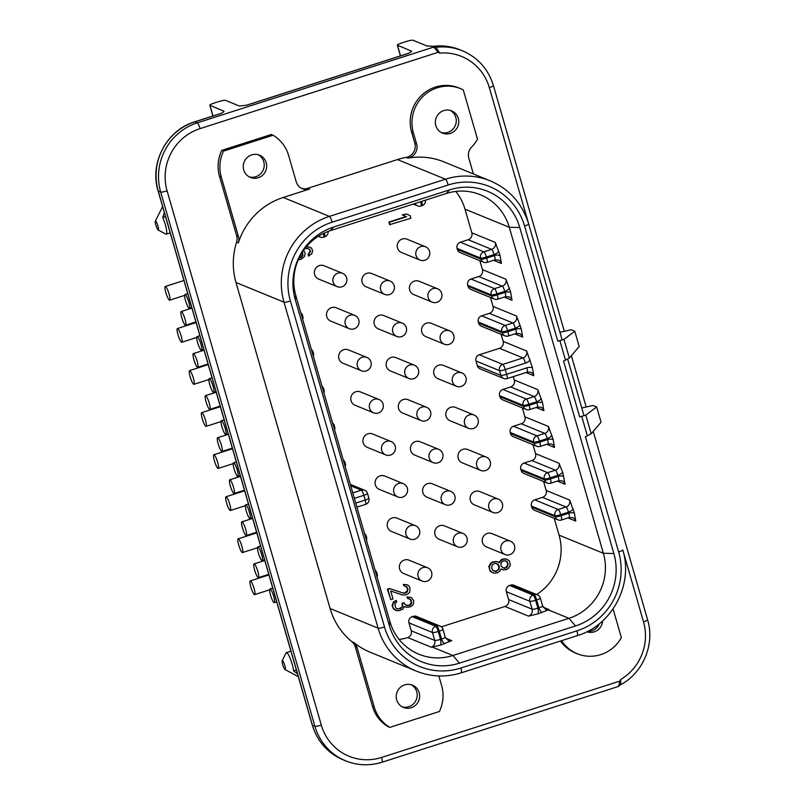 <?xml version="1.0" encoding="UTF-8"?>
<svg xmlns="http://www.w3.org/2000/svg" width="805" height="805" viewBox="0 0 805 805"><rect width="100%" height="100%" fill="white"/><g stroke="black" fill="none" stroke-linecap="round" stroke-linejoin="round"><path stroke-width="1.21" d="M501.102 334.286L503.145 341.39L526.651 351.01L532.447 367.684L533.785 375.724L526.007 372.534M490.476 297.488L493.052 306.423L516.569 316.053L521.288 329.044L522.636 337.084L514.848 333.894M479.85 260.679L482.426 269.615L505.943 279.244L510.672 292.235L512.01 300.275L504.232 297.085M455.801 191.419A52.043 50.524 -67.7 0 1 464.978 209.149L471.811 232.806L495.317 242.436L500.046 255.427L501.384 263.466L493.606 260.287M519.768 227.533L613.863 553.518A57.98 56.28 -67.7 0 1 575.505 625.968L459.464 663.149A57.98 56.28 -67.7 0 1 389.318 625.475L295.224 299.48A57.98 56.28 -67.7 0 1 333.582 227.04L449.623 189.859A57.98 56.28 -67.7 0 1 519.768 227.533L509.293 227.292L603.378 553.287A52.043 50.524 -67.7 0 1 568.954 618.31L452.913 655.501A52.043 50.524 -67.7 0 1 418.922 654.234A52.043 50.524 -67.7 0 1 389.952 621.681L295.858 295.687A52.043 50.524 -67.7 0 1 330.281 230.663L446.332 193.472A52.043 50.524 -67.7 0 1 480.313 194.74A52.043 50.524 -67.7 0 1 509.293 227.292L464.978 209.149M554.212 518.319L559.073 535.144A52.043 50.524 -67.7 0 1 536.623 594.533M543.586 481.511L546.172 490.446L569.678 500.076L574.408 513.067L575.746 521.107L567.968 517.917M532.97 444.702L535.546 453.638L559.052 463.267L562.615 472.213L565.13 484.298L557.342 481.118M522.344 407.904L524.92 416.839L548.436 426.469L553.156 439.46L554.504 447.5L546.726 444.31M513.308 376.609L514.304 380.03L537.81 389.66L542.54 402.651L543.878 410.691L536.1 407.501M530.213 359.966A10.515 10.213 -67.7 0 1 525.464 363.115L505.258 369.596L506.627 374.325A4.981 0.926 72.2 0 1 507.039 378.612L527.245 372.141L530.706 372.262A5.534 5.373 -67.7 0 1 533.785 375.724M543.113 607.151L548.93 609.536L548.376 609.888L537.941 613.873L528.462 616.107L504.956 606.477A5.534 5.373 112.3 0 0 508.619 599.554L532.125 609.184A5.534 5.373 -67.7 0 1 528.462 616.107M445.588 638.134L451.796 640.669L440.546 645.087L431.329 647.22L407.813 637.6A5.534 5.373 112.3 0 0 411.224 630.768L434.73 640.398A5.534 5.373 -67.7 0 1 431.329 647.22M438.302 52.265L439.741 53.1L435.968 47.324L433.503 46.318A5.534 5.373 -67.7 0 1 431.198 46.096L433.664 47.113L438.302 52.265L200.063 128.609A49.83 48.37 112.3 0 0 167.098 190.866L321.286 725.074A49.83 48.37 112.3 0 0 381.57 757.455A5.534 1.026 72.2 0 1 382.033 762.224L618.391 686.484L620.564 679.571A49.83 48.37 112.3 0 0 643.517 621.812L622.758 549.946A5.534 0.845 -16.1 0 1 618.663 551.978L585.416 436.763L591.202 433.784L601.053 422.233L596.646 406.988L592.953 405.478L581.784 407.994M473.37 173.94L468.802 158.102A11.069 10.747 -67.7 0 1 471.609 147.073A35.994 34.937 112.3 0 0 477.486 139.185L463.247 89.858A35.994 34.937 112.3 0 0 460.691 88.691L458.91 87.956A35.994 34.937 112.3 0 0 421.911 95.02A35.994 34.937 112.3 0 0 411.597 132.05L414.827 143.23L416.608 143.964A11.069 10.747 -67.7 0 1 407.894 158.142A68.656 66.644 -67.7 0 1 444.088 161.946L490.305 180.873A68.656 66.644 112.3 0 0 445.467 179.213L329.426 216.394A68.656 66.644 112.3 0 0 284.004 302.177L378.098 628.172A68.656 66.644 112.3 0 0 416.316 671.118C431.037 676.975 446.04 677.528 461.325 672.799L577.366 635.618C611.961 625.495 633.676 584.48 622.758 549.946M301.523 188.33A11.069 10.747 112.3 0 0 307.842 188.279L397.459 159.561A68.656 66.644 -67.7 0 1 406.102 157.408A11.069 10.747 112.3 0 0 414.827 143.23M273.076 135.23L271.295 134.505L221.717 150.384A35.994 34.937 112.3 0 0 219.513 176.376L236.65 235.744L238.431 236.469A11.069 10.747 -67.7 0 1 238.34 242.969A68.656 66.644 -67.7 0 1 283.209 197.477L309.623 189.004A11.069 10.747 -67.7 0 1 296.23 181.809L288.643 155.526A35.994 34.937 112.3 0 0 273.076 135.23L223.508 151.119A35.994 34.937 112.3 0 0 221.294 177.1L238.431 236.469M416.316 671.118L370.099 652.191A68.656 66.644 -67.7 0 1 353.626 642.38A11.069 10.747 -67.7 0 1 357.138 647.733L374.275 707.102A35.994 34.937 112.3 0 0 389.841 727.388L388.05 726.653A35.994 34.937 112.3 0 1 372.484 706.367L355.347 646.999A11.069 10.747 112.3 0 0 351.845 641.655A68.656 66.644 -67.7 0 1 330.09 608.51L236.006 282.525A68.656 66.644 -67.7 0 1 236.559 242.235A11.069 10.747 112.3 0 0 236.65 235.744M560.501 641.022A35.994 34.937 112.3 0 0 575.505 653.016L577.286 653.74A35.994 34.937 112.3 0 0 621.359 637.63L613.068 608.922M302.187 252.458L302.449 255.034L301.1 257.026L299.128 257.962M496.745 563.46L498.939 566.569L498.325 569.447L496.826 570.926L493.767 571.047M505.329 560.813L507.402 562.514L507.673 565.11L505.55 567.797L503.266 567.907M503.145 341.39A5.534 5.373 112.3 0 1 499.482 348.303L479.277 354.774A4.981 4.84 112.3 0 0 475.986 361.002L477.345 365.732A4.981 4.84 112.3 0 0 480.122 368.851L503.628 378.481A4.981 4.981 0 0 0 507.039 378.612M541.373 398.606A10.515 10.213 -67.7 0 1 536.623 401.765L528.855 404.251L529.157 405.307A4.981 0.755 163.9 0 1 523.381 406.344A4.981 4.84 112.3 0 0 526.158 409.463L502.652 399.833A4.981 4.84 112.3 0 1 499.875 396.714L499.573 395.668A4.981 4.84 112.3 0 1 502.863 389.439L510.642 386.953A5.534 5.373 112.3 0 0 514.304 380.03M551.989 435.414A10.515 10.213 -67.7 0 1 547.249 438.564L539.471 441.06L539.773 442.106A4.981 0.755 163.9 0 1 534.007 443.153A4.981 4.84 112.3 0 0 536.784 446.272L513.268 436.642A4.981 4.84 112.3 0 1 510.501 433.523L510.199 432.466A4.981 4.84 112.3 0 1 513.489 426.248L521.258 423.752A5.534 5.373 112.3 0 0 524.92 416.839M562.615 472.213A10.515 10.213 -67.7 0 1 557.865 475.373L550.097 477.858L550.399 478.915A4.981 0.755 163.9 0 1 544.633 479.951A4.981 4.84 112.3 0 0 547.4 483.07L523.894 473.441A4.981 4.84 112.3 0 1 521.117 470.331L520.815 469.275A4.981 4.84 112.3 0 1 524.115 463.046L531.884 460.561A5.534 5.373 112.3 0 0 535.546 453.638M573.24 509.022A10.515 10.213 -67.7 0 1 568.491 512.181L560.723 514.667L561.025 515.723A4.981 0.755 163.9 0 1 555.259 516.76A4.981 4.84 112.3 0 0 558.026 519.879L534.52 510.249A4.981 4.84 112.3 0 1 531.743 507.13L531.441 506.083A4.981 4.84 112.3 0 1 534.741 499.855L542.51 497.369A5.534 5.373 112.3 0 0 546.172 490.446M541.926 612.595A10.515 10.213 -67.7 0 1 538.937 607.815L536.653 599.926A4.981 0.755 -16.1 0 0 540.336 598.095A4.981 4.981 0 0 0 537.438 594.865L513.932 585.235A4.981 4.84 112.3 0 0 510.672 585.114L509.635 585.446A4.981 4.84 112.3 0 0 506.345 591.675L508.619 599.554M504.956 606.477L441.351 626.854M444.531 643.809A10.515 10.213 -67.7 0 1 441.543 639.019L439.268 631.14A4.981 0.755 -16.1 0 0 442.941 629.299A4.981 4.981 0 0 0 440.043 626.069L416.537 616.439A4.981 4.84 112.3 0 0 413.277 616.318L412.241 616.65A4.981 4.84 112.3 0 0 408.95 622.879L411.224 630.768M407.813 637.6A52.043 50.524 -67.7 0 1 399.119 639.412M498.879 251.381A10.515 10.213 -67.7 0 1 494.129 254.541L486.361 257.026L486.663 258.083A4.981 0.755 163.9 0 1 480.887 259.119A4.981 4.84 112.3 0 0 483.664 262.239L460.158 252.609A4.981 4.84 112.3 0 1 457.381 249.5L457.079 248.443A4.981 4.84 112.3 0 1 460.369 242.214L468.148 239.729A5.534 5.373 112.3 0 0 471.811 232.806M509.505 288.19A10.515 10.213 -67.7 0 1 504.755 291.35L496.977 293.835L497.289 294.892A4.981 0.755 163.9 0 1 491.513 295.928A4.981 4.84 112.3 0 0 494.29 299.047L470.774 289.418A4.981 4.84 112.3 0 1 468.007 286.298L467.705 285.252A4.981 4.84 112.3 0 1 470.995 279.023L478.764 276.538A5.534 5.373 112.3 0 0 482.426 269.615M520.121 324.999A10.515 10.213 -67.7 0 1 515.371 328.148L507.603 330.644L507.905 331.69A4.981 0.755 163.9 0 1 502.139 332.737A4.981 4.84 112.3 0 0 504.916 335.856L481.4 326.226A4.981 4.84 112.3 0 1 478.623 323.107L478.321 322.05A4.981 4.84 112.3 0 1 481.621 315.832L489.39 313.336A5.534 5.373 112.3 0 0 493.052 306.423M406.263 213.959L402.248 214.895L406.092 216.535L388.896 222.039L389.66 224.665L410.872 218.236L410.117 215.599L406.263 213.959L402.742 215.096L406.585 216.736L389.389 222.24L390.153 224.867M308.124 248.544L309.563 249.641L310.056 251.351L308.063 254.481L308.476 255.899L311.726 253.978L312.672 250.556L311.495 248.141L309.754 247.135L306.232 246.934M309.754 247.135L306.433 246.692M496.957 561.528L492.761 561.85L490.728 563.168L488.796 566.468L490.215 571.379L494.059 573.18L497.762 572.667L499.784 571.349L501.022 568.944L503.226 569.91L506.486 569.538L508.519 568.209L510.451 564.909L509.213 560.622L505.862 559.012L502.159 559.525L499.251 562.806L496.957 561.528L493.254 562.051L491.221 563.369L489.289 566.67L489.822 570.182L492.469 572.687M500.972 569.075L501.636 569.417M507.452 559.505L505.369 558.811L501.666 559.324L498.808 562.464M405.569 586.171L407.179 587.831L407.481 590.538L404.804 592.953L402.872 592.943L389.55 588.505L387.346 589.21L390.797 599.665L393.001 598.96L390.697 590.981L402.45 594.996L405.79 594.865L408.346 593.728L409.785 592.027L409.956 587.61L407.733 584.903L403.788 584.611L404.201 586.04L406.817 586.754L407.994 589.18L407.33 591.876L405.297 593.154L403.365 593.144L390.043 588.707L387.839 589.411L390.797 599.665M407.733 584.903L403.295 584.41L404.201 586.04M404.331 606.537L405.992 607.242L409.322 607.111L411.888 605.974L413.317 604.273L413.74 600.711L411.345 597.441L407.411 597.139L407.823 598.568L410.439 599.282L411.285 600.57L411.586 603.267L410.952 604.404L409.795 605.4L406.978 605.682L404.563 603.971L404.231 602.824L402.47 603.388L402.852 606.386L400.618 608.65L396.845 608.932L395.386 607.222L394.923 603.941L396.714 601.818L396.302 600.389L393.273 603.227L392.609 605.934L393.263 608.208L396.372 610.633L399.26 610.643L402.711 609.224L404.341 606.527L405.992 607.242M411.345 597.441L406.917 596.938L407.823 598.568M409.192 598.699L410.792 600.369L411.093 603.066L409.302 605.199L405.851 605.3M404.231 602.824L401.977 603.187L402.359 606.185L401.725 607.322L398.364 609.013L396.684 608.822M396.302 600.389L393.414 601.888L392.116 605.732L393.544 609.003L396.372 610.633M420.059 260.085L401.534 252.498A7.195 6.983 -67.7 0 1 399.582 240.594A7.195 6.983 -67.7 0 1 406.988 239.176L425.513 246.763A7.195 6.983 -67.7 0 1 427.455 258.677A7.195 6.983 -67.7 0 1 416.044 255.588A7.195 6.983 -67.7 0 1 425.513 246.763M432.194 302.147L413.669 294.56A7.195 6.983 -67.7 0 1 411.727 282.656A7.195 6.983 -67.7 0 1 419.123 281.247L437.648 288.824A7.195 6.983 -67.7 0 1 439.59 300.738A7.195 6.983 -67.7 0 1 428.19 297.649A7.195 6.983 -67.7 0 1 437.648 288.824M444.34 344.218L425.815 336.631A7.195 6.983 -67.7 0 1 423.873 324.717A7.195 6.983 -67.7 0 1 431.269 323.308L449.794 330.895A7.195 6.983 -67.7 0 1 451.736 342.799A7.195 6.983 -67.7 0 1 440.325 339.71A7.195 6.983 -67.7 0 1 449.794 330.895M456.475 386.279L437.95 378.692A7.195 6.983 -67.7 0 1 436.008 366.778A7.195 6.983 -67.7 0 1 443.404 365.369L461.929 372.957A7.195 6.983 -67.7 0 1 463.871 384.86A7.195 6.983 -67.7 0 1 452.47 381.771A7.195 6.983 -67.7 0 1 461.929 372.957M468.621 428.341L450.096 420.753A7.195 6.983 -67.7 0 1 448.154 408.839A7.195 6.983 -67.7 0 1 455.55 407.431L474.075 415.018A7.195 6.983 -67.7 0 1 476.017 426.932A7.195 6.983 -67.7 0 1 464.616 423.833A7.195 6.983 -67.7 0 1 474.075 415.018M480.756 470.402L462.231 462.815A7.195 6.983 -67.7 0 1 460.289 450.911A7.195 6.983 -67.7 0 1 467.685 449.492L486.21 457.079A7.195 6.983 -67.7 0 1 488.162 468.993A7.195 6.983 -67.7 0 1 476.751 465.904A7.195 6.983 -67.7 0 1 486.21 457.079M492.901 512.463L474.376 504.876A7.195 6.983 -67.7 0 1 472.434 492.972A7.195 6.983 -67.7 0 1 479.83 491.563L498.355 499.14A7.195 6.983 -67.7 0 1 500.297 511.054A7.195 6.983 -67.7 0 1 488.897 507.965A7.195 6.983 -67.7 0 1 498.355 499.14M505.037 554.524L486.512 546.947A7.195 6.983 -67.7 0 1 484.57 535.033A7.195 6.983 -67.7 0 1 491.976 533.624L510.501 541.212A7.195 6.983 -67.7 0 1 512.443 553.115A7.195 6.983 -67.7 0 1 501.032 550.026A7.195 6.983 -67.7 0 1 510.501 541.212M384.679 294.399L366.154 286.811A7.195 6.983 -67.7 0 1 364.212 274.908A7.195 6.983 -67.7 0 1 371.608 273.489L390.133 281.076A7.195 6.983 -67.7 0 1 392.075 292.99A7.195 6.983 -67.7 0 1 380.674 289.901A7.195 6.983 -67.7 0 1 390.133 281.076M396.825 336.46L378.3 328.873A7.195 6.983 -67.7 0 1 376.358 316.969A7.195 6.983 -67.7 0 1 383.754 315.55L402.279 323.137A7.195 6.983 -67.7 0 1 404.221 335.051A7.195 6.983 -67.7 0 1 392.82 331.962A7.195 6.983 -67.7 0 1 402.279 323.137M408.96 378.521L390.435 370.944A7.195 6.983 -67.7 0 1 388.493 359.03A7.195 6.983 -67.7 0 1 395.889 357.621L414.414 365.208A7.195 6.983 -67.7 0 1 416.366 377.112A7.195 6.983 -67.7 0 1 404.955 374.023A7.195 6.983 -67.7 0 1 414.414 365.208M421.106 420.592L402.581 413.005A7.195 6.983 -67.7 0 1 400.638 401.091A7.195 6.983 -67.7 0 1 408.034 399.683L426.559 407.27A7.195 6.983 -67.7 0 1 428.502 419.174A7.195 6.983 -67.7 0 1 417.101 416.084A7.195 6.983 -67.7 0 1 426.559 407.27M433.241 462.654L414.716 455.067A7.195 6.983 -67.7 0 1 412.774 443.153A7.195 6.983 -67.7 0 1 420.18 441.744L438.705 449.331A7.195 6.983 -67.7 0 1 440.647 461.235A7.195 6.983 -67.7 0 1 429.236 458.146A7.195 6.983 -67.7 0 1 438.705 449.331M445.386 504.715L426.861 497.128A7.195 6.983 -67.7 0 1 424.919 485.224A7.195 6.983 -67.7 0 1 432.315 483.805L450.84 491.392A7.195 6.983 -67.7 0 1 452.782 503.306A7.195 6.983 -67.7 0 1 441.382 500.217A7.195 6.983 -67.7 0 1 450.84 491.392M457.532 546.776L439.007 539.189A7.195 6.983 -67.7 0 1 437.055 527.285A7.195 6.983 -67.7 0 1 444.461 525.866L462.986 533.453A7.195 6.983 -67.7 0 1 464.928 545.367A7.195 6.983 -67.7 0 1 453.517 542.278A7.195 6.983 -67.7 0 1 462.986 533.453M337.164 286.65L318.639 279.063A7.195 6.983 -67.7 0 1 316.697 267.149A7.195 6.983 -67.7 0 1 324.093 265.741L342.618 273.328A7.195 6.983 -67.7 0 1 344.57 285.232A7.195 6.983 -67.7 0 1 333.159 282.142A7.195 6.983 -67.7 0 1 342.618 273.328M349.31 328.712L330.785 321.125A7.195 6.983 -67.7 0 1 328.843 309.221A7.195 6.983 -67.7 0 1 336.238 307.802L354.764 315.389A7.195 6.983 -67.7 0 1 356.706 327.303A7.195 6.983 -67.7 0 1 345.305 324.204A7.195 6.983 -67.7 0 1 354.764 315.389M361.445 370.773L342.92 363.186A7.195 6.983 -67.7 0 1 340.978 351.282A7.195 6.983 -67.7 0 1 348.384 349.863L366.909 357.45A7.195 6.983 -67.7 0 1 368.851 369.364A7.195 6.983 -67.7 0 1 357.44 366.275A7.195 6.983 -67.7 0 1 366.909 357.45M373.59 412.834L355.065 405.247A7.195 6.983 -67.7 0 1 353.123 393.343A7.195 6.983 -67.7 0 1 360.519 391.934L379.044 399.511A7.195 6.983 -67.7 0 1 380.986 411.425A7.195 6.983 -67.7 0 1 369.586 408.336A7.195 6.983 -67.7 0 1 379.044 399.511M385.736 454.906L367.211 447.318A7.195 6.983 -67.7 0 1 365.259 435.404A7.195 6.983 -67.7 0 1 372.665 433.996L391.19 441.583A7.195 6.983 -67.7 0 1 393.132 453.487A7.195 6.983 -67.7 0 1 381.721 450.398A7.195 6.983 -67.7 0 1 391.19 441.583M397.871 496.967L379.346 489.38A7.195 6.983 -67.7 0 1 377.404 477.466A7.195 6.983 -67.7 0 1 384.8 476.057L403.325 483.644A7.195 6.983 -67.7 0 1 405.267 495.548A7.195 6.983 -67.7 0 1 393.866 492.459A7.195 6.983 -67.7 0 1 403.325 483.644M410.017 539.028L391.492 531.441A7.195 6.983 -67.7 0 1 389.55 519.527A7.195 6.983 -67.7 0 1 396.946 518.118L415.471 525.705A7.195 6.983 -67.7 0 1 417.413 537.619A7.195 6.983 -67.7 0 1 406.002 534.52A7.195 6.983 -67.7 0 1 415.471 525.705M422.152 581.089L403.627 573.502A7.195 6.983 -67.7 0 1 401.685 561.598A7.195 6.983 -67.7 0 1 409.081 560.179L427.606 567.767A7.195 6.983 -67.7 0 1 429.548 579.681A7.195 6.983 -67.7 0 1 418.147 576.591A7.195 6.983 -67.7 0 1 427.606 567.767M583.887 415.289L567.696 359.201M583.766 415.219C584.279 415.581 582.921 416.155 579.681 416.92L585.809 415.108L596.646 406.988M561.91 339.499C562.423 339.871 561.065 340.435 557.825 341.209L563.953 339.398L574.79 331.278L571.097 329.758L559.928 332.284L489.329 87.614A49.83 48.37 112.3 0 0 439.741 53.1M579.681 416.92L563.56 361.053L569.346 358.064L579.198 346.522L574.79 331.278M510.672 585.114L534.178 594.744A4.981 0.926 -107.8 0 1 536.653 599.926L535.617 600.258A4.981 0.755 163.9 0 1 529.851 601.295L532.125 609.184A4.981 0.755 163.9 0 0 537.901 608.147A10.515 10.213 -67.7 0 1 537.941 613.873M537.901 608.147L535.617 600.258A4.981 0.926 -107.8 0 0 533.152 595.076A4.981 4.84 112.3 0 0 529.851 601.295L506.345 591.675M413.277 616.318L436.793 625.948A4.981 0.926 -107.8 0 1 439.268 631.14L438.232 631.472A4.981 0.755 163.9 0 1 432.456 632.509L434.73 640.398A4.981 0.755 163.9 0 0 440.506 639.351A10.515 10.213 -67.7 0 1 440.546 645.087M440.506 639.351L438.232 631.472A4.981 0.926 -107.8 0 0 435.757 626.28A4.981 4.84 112.3 0 0 432.456 632.509L408.95 622.879M355.719 503.105L365.208 500.056L363.84 495.327A4.981 0.926 -107.8 0 0 361.375 490.144L352.771 492.891M354.351 498.365L363.84 495.327A4.981 0.755 -16.1 0 0 367.523 493.495A4.981 4.981 0 0 0 364.625 490.265A4.981 4.84 112.3 0 0 361.375 490.144L350.718 485.777M356.887 507.15L365.621 504.353A4.981 0.926 72.2 0 0 365.208 500.056A4.981 0.755 -16.1 0 0 368.891 498.225L367.523 493.495M365.45 536.814A4.981 0.755 -16.1 0 0 366.245 536.12A4.981 4.981 0 0 0 364.514 533.574M365.752 537.861A4.981 0.755 -16.1 0 0 366.547 537.177L366.245 536.12M376.076 573.623A4.981 0.755 -16.1 0 0 376.871 572.929A4.981 4.981 0 0 0 375.14 570.373M376.378 574.669A4.981 0.755 -16.1 0 0 377.173 573.975L376.871 572.929M421.629 201.391A4.981 0.926 72.2 0 1 422.031 205.667A4.981 4.981 0 0 0 425.443 200.173M420.592 201.723A4.981 0.926 72.2 0 1 420.995 206L422.031 205.667M324.345 232.987A4.981 0.926 72.2 0 1 324.646 236.881A4.981 4.981 0 0 0 328.058 231.438M323.338 233.46A4.981 0.926 72.2 0 1 323.61 237.213L324.646 236.881M301.714 315.983A4.981 0.755 -16.1 0 0 302.509 315.288A4.981 4.981 0 0 0 300.778 312.743M302.016 317.029A4.981 0.755 -16.1 0 0 302.811 316.345L302.509 315.288M312.34 352.791A4.981 0.755 -16.1 0 0 313.125 352.097A4.981 4.981 0 0 0 311.404 349.541M312.642 353.838A4.981 0.755 -16.1 0 0 313.427 353.143L313.125 352.097M322.956 389.59A4.981 0.755 -16.1 0 0 323.751 388.896A4.981 4.981 0 0 0 322.02 386.35M323.258 390.646A4.981 0.755 -16.1 0 0 324.053 389.952L323.751 388.896M333.582 426.398A4.981 0.755 -16.1 0 0 334.377 425.704A4.981 4.981 0 0 0 332.646 423.158M333.884 427.445A4.981 0.755 -16.1 0 0 334.679 426.761L334.377 425.704M344.208 463.207A4.981 0.755 -16.1 0 0 345.003 462.513A4.981 4.981 0 0 0 343.272 459.957M344.51 464.254A4.981 0.755 -16.1 0 0 345.305 463.559L345.003 462.513M561.558 640.679A35.994 34.937 112.3 0 0 577.286 653.74M586.875 631.754A12.015 11.662 112.3 0 0 602.613 620.937M389.841 727.388L439.409 711.499A35.994 34.937 112.3 0 0 441.613 685.518L438.856 675.938M411.234 707.716A12.015 11.662 112.3 0 0 412.502 685.186A12.015 11.662 112.3 0 0 396.251 695.872A12.015 11.662 112.3 0 0 411.234 707.716M258.264 177.724A12.015 11.662 112.3 0 0 259.522 155.194A12.015 11.662 112.3 0 0 243.271 165.88A12.015 11.662 112.3 0 0 258.264 177.724M460.691 88.691A35.994 34.937 112.3 0 0 423.702 95.745A35.994 34.937 112.3 0 0 413.378 132.785L416.608 143.964M450.347 133.399A12.015 11.662 112.3 0 0 451.605 110.869A12.015 11.662 112.3 0 0 435.364 121.555A12.015 11.662 112.3 0 0 450.347 133.399M221.717 150.384L223.508 151.119M562.041 339.579L528.664 223.951C522.334 203.605 509.545 189.245 490.305 180.873M441.301 132.533A12.015 11.662 112.3 0 0 450.347 110.446M249.218 176.858A12.015 11.662 112.3 0 0 258.264 154.761M587.6 631.382A12.015 11.662 112.3 0 0 599.272 623.805M402.188 706.85A12.015 11.662 112.3 0 0 411.234 684.753M620.001 684.934C620.665 684.964 620.856 683.173 620.564 679.571M618.391 686.484L620.212 684.934C642.974 673.232 655.159 644.242 647.602 619.78L593.235 431.4M254.058 588.425A7.195 1.338 -107.8 0 0 250.254 580.918A7.195 1.338 -107.8 0 0 250.858 587.117A7.195 1.338 -107.8 0 0 254.652 594.623A7.195 1.338 -107.8 0 0 254.058 588.425M165.87 292.668A7.195 1.338 -107.8 0 0 169.664 300.185A7.195 1.338 -107.8 0 0 169.07 293.986A7.195 1.338 -107.8 0 0 165.277 286.469A7.195 1.338 -107.8 0 0 165.87 292.668M178.006 334.739A7.195 1.338 -107.8 0 0 181.809 342.246A7.195 1.338 -107.8 0 0 181.206 336.047A7.195 1.338 -107.8 0 0 177.412 328.541A7.195 1.338 -107.8 0 0 178.006 334.739M190.151 376.8A7.195 1.338 -107.8 0 0 193.945 384.307A7.195 1.338 -107.8 0 0 193.351 378.109A7.195 1.338 -107.8 0 0 189.557 370.602A7.195 1.338 -107.8 0 0 190.151 376.8M202.286 418.862A7.195 1.338 -107.8 0 0 206.09 426.368A7.195 1.338 -107.8 0 0 205.486 420.17A7.195 1.338 -107.8 0 0 201.693 412.663A7.195 1.338 -107.8 0 0 202.286 418.862M214.432 460.923A7.195 1.338 -107.8 0 0 218.225 468.43A7.195 1.338 -107.8 0 0 217.632 462.231A7.195 1.338 -107.8 0 0 213.838 454.724A7.195 1.338 -107.8 0 0 214.432 460.923M226.577 502.984A7.195 1.338 -107.8 0 0 230.371 510.501A7.195 1.338 -107.8 0 0 229.777 504.302A7.195 1.338 -107.8 0 0 225.974 496.786A7.195 1.338 -107.8 0 0 226.577 502.984M238.713 545.055A7.195 1.338 -107.8 0 0 242.506 552.562A7.195 1.338 -107.8 0 0 241.913 546.364A7.195 1.338 -107.8 0 0 238.119 538.847A7.195 1.338 -107.8 0 0 238.713 545.055M181.789 317.733A7.195 1.338 -107.8 0 0 185.583 325.25A7.195 1.338 -107.8 0 0 184.989 319.042A7.195 1.338 -107.8 0 0 181.185 311.535A7.195 1.338 -107.8 0 0 181.789 317.733M193.925 359.795A7.195 1.338 -107.8 0 0 197.728 367.311A7.195 1.338 -107.8 0 0 197.124 361.113A7.195 1.338 -107.8 0 0 193.331 353.596A7.195 1.338 -107.8 0 0 193.925 359.795M206.07 401.866A7.195 1.338 -107.8 0 0 209.864 409.373A7.195 1.338 -107.8 0 0 209.27 403.174A7.195 1.338 -107.8 0 0 205.466 395.668A7.195 1.338 -107.8 0 0 206.07 401.866M218.205 443.927A7.195 1.338 -107.8 0 0 222.009 451.434A7.195 1.338 -107.8 0 0 221.405 445.235A7.195 1.338 -107.8 0 0 217.612 437.729A7.195 1.338 -107.8 0 0 218.205 443.927M230.351 485.989A7.195 1.338 -107.8 0 0 234.144 493.495A7.195 1.338 -107.8 0 0 233.551 487.297A7.195 1.338 -107.8 0 0 229.757 479.79A7.195 1.338 -107.8 0 0 230.351 485.989M242.486 528.05A7.195 1.338 -107.8 0 0 246.29 535.556A7.195 1.338 -107.8 0 0 245.686 529.358A7.195 1.338 -107.8 0 0 241.892 521.851A7.195 1.338 -107.8 0 0 242.486 528.05M254.632 570.111A7.195 1.338 -107.8 0 0 258.425 577.628A7.195 1.338 -107.8 0 0 257.831 571.429A7.195 1.338 -107.8 0 0 254.038 563.913A7.195 1.338 -107.8 0 0 254.632 570.111M185.563 300.738A7.195 1.338 -107.8 0 0 189.356 308.245A7.195 1.338 -107.8 0 0 188.762 302.046A7.195 1.338 -107.8 0 0 184.969 294.539A7.195 1.338 -107.8 0 0 185.563 300.738M197.708 342.799A7.195 1.338 -107.8 0 0 201.502 350.306A7.195 1.338 -107.8 0 0 200.908 344.107A7.195 1.338 -107.8 0 0 197.104 336.601A7.195 1.338 -107.8 0 0 197.708 342.799M209.843 384.86A7.195 1.338 -107.8 0 0 213.637 392.377A7.195 1.338 -107.8 0 0 213.043 386.169A7.195 1.338 -107.8 0 0 209.25 378.662A7.195 1.338 -107.8 0 0 209.843 384.86M221.989 426.922A7.195 1.338 -107.8 0 0 225.782 434.438A7.195 1.338 -107.8 0 0 225.189 428.24A7.195 1.338 -107.8 0 0 221.385 420.723A7.195 1.338 -107.8 0 0 221.989 426.922M234.124 468.993A7.195 1.338 -107.8 0 0 237.918 476.5A7.195 1.338 -107.8 0 0 237.324 470.301A7.195 1.338 -107.8 0 0 233.531 462.795A7.195 1.338 -107.8 0 0 234.124 468.993M246.27 511.054A7.195 1.338 -107.8 0 0 250.063 518.561A7.195 1.338 -107.8 0 0 249.47 512.362A7.195 1.338 -107.8 0 0 245.666 504.856A7.195 1.338 -107.8 0 0 246.27 511.054M258.405 553.115A7.195 1.338 -107.8 0 0 262.209 560.622A7.195 1.338 -107.8 0 0 261.605 554.424A7.195 1.338 -107.8 0 0 257.811 546.917A7.195 1.338 -107.8 0 0 258.405 553.115M270.55 595.177A7.195 1.338 -107.8 0 0 274.344 602.683A7.195 1.338 -107.8 0 0 273.75 596.485A7.195 1.338 -107.8 0 0 269.957 588.978A7.195 1.338 -107.8 0 0 270.55 595.177M212.912 115.98L209.793 105.203A5.534 0.845 -16.1 0 1 213.889 103.161L219.071 101.5A5.534 0.845 -16.1 0 1 225.481 100.343L239.347 106.019L246.491 105.224A5.534 1.026 -107.8 0 0 246.39 105.284M400.437 55.887L397.328 45.11A5.534 0.845 -16.1 0 1 401.423 43.068L406.595 41.407A5.534 0.845 -16.1 0 1 413.015 40.25L427.042 45.996L433.281 46.348M397.328 45.11A5.534 0.845 -16.1 0 0 397.469 45.231L411.536 51.117M411.425 51.409A11.069 2.063 72.2 0 1 411.335 50.906C411.747 51.389 410.731 52.234 408.286 53.442L408.115 53.432A5.534 1.026 72.2 0 1 408.286 53.442L246.662 105.234A5.534 1.026 -107.8 0 0 246.491 105.224L408.115 53.432M209.793 105.203A5.534 0.845 -16.1 0 0 209.934 105.324L224.011 111.211M223.891 111.503A11.069 2.063 72.2 0 1 223.81 110.999C224.223 111.482 223.206 112.328 220.761 113.535L220.59 113.525A5.534 1.026 72.2 0 1 220.761 113.535L194.86 121.837L197.316 122.843L433.664 47.113A5.534 5.373 -67.7 0 0 435.968 47.324A55.364 53.744 112.3 0 1 462.452 50.816L459.987 49.799C451.444 46.348 442.579 45.181 433.372 46.298L433.503 46.318A55.364 53.744 -67.7 0 1 459.987 49.799M297.478 673.815L293.573 670.877A11.069 2.063 -107.8 0 0 292.185 664.195A11.069 2.063 -107.8 0 0 286.691 652.664A11.069 2.063 -107.8 0 0 286.339 652.634A11.069 2.063 -107.8 0 0 286.037 652.946L282.193 660.744A4.709 0.875 -107.8 0 0 282.716 664.668A4.709 0.875 -107.8 0 0 285.02 669.549A4.709 0.875 -107.8 0 0 284.809 665.524A4.709 0.875 -107.8 0 0 282.193 660.744M296.371 669.981L293.573 670.877M158.142 229.989A4.709 0.875 72.2 0 1 155.848 225.108A4.709 0.875 72.2 0 1 155.325 221.184A4.709 0.875 72.2 0 1 157.941 225.964A4.709 0.875 72.2 0 1 158.142 229.989L165.8 234.094A11.069 2.063 -107.8 0 0 165.88 234.134A11.069 2.063 -107.8 0 0 166.233 234.164A11.069 2.063 -107.8 0 0 165.307 224.635A11.069 2.063 -107.8 0 0 162.691 217.441L164.391 212.721M162.61 206.553L155.325 221.184M165.488 216.545L162.691 217.441M298.212 259.965L301.201 259.22L304.32 256.664L305.256 253.243L303.606 250.345M304.853 248.654L308.235 248.554L310.056 249.842L310.549 251.552L308.557 254.682L308.969 256.101M302.418 252.106L302.942 255.235L301.593 257.228L298.937 258.365M491.583 567.948L492.197 565.07L495.015 563.158L498.285 564.456L499.432 566.77L498.818 569.648L495.991 571.56L492.73 570.252L491.583 567.948M508.247 563.943L507.19 566.962L505.168 568.28L503.668 568.088L501.193 566.207L500.931 563.611L501.897 561.96L503.045 560.924L505.419 560.823L507.1 561.628L507.754 563.742M475.986 361.002L499.492 370.632A4.981 0.755 163.9 0 0 505.258 369.596A4.981 0.926 -107.8 0 0 502.793 364.403A4.981 4.84 112.3 0 0 499.492 370.632L500.861 375.361A4.981 4.84 112.3 0 0 503.628 378.481M532.447 367.684A10.515 10.213 -67.7 0 0 526.832 367.845L506.627 374.325A4.981 0.755 163.9 0 1 500.861 375.361L477.345 365.732M499.573 395.668L523.079 405.297A4.981 0.755 163.9 0 0 528.855 404.251A4.981 0.926 -107.8 0 0 526.379 399.069A4.981 4.84 112.3 0 0 523.079 405.297L523.381 406.344L499.875 396.714M542.54 402.651A10.515 10.213 -67.7 0 0 536.925 402.812L529.157 405.307A4.981 0.926 72.2 0 1 529.569 409.594L537.338 407.109L540.799 407.229A5.534 5.373 -67.7 0 1 543.878 410.691M510.199 432.466L533.705 442.096A4.981 0.755 163.9 0 0 539.471 441.06A4.981 0.926 -107.8 0 0 536.995 435.867A4.981 4.84 112.3 0 0 533.705 442.096L534.007 443.153L510.501 433.523M553.156 439.46A10.515 10.213 -67.7 0 0 547.551 439.621L539.773 442.106A4.981 0.926 72.2 0 1 540.195 446.403L547.963 443.907L551.425 444.028A5.534 5.373 -67.7 0 1 554.504 447.5M520.815 469.275L544.331 478.905A4.981 0.755 163.9 0 0 550.097 477.858A4.981 0.926 -107.8 0 0 547.621 472.676A4.981 4.84 112.3 0 0 544.331 478.905L544.633 479.951L521.117 470.331M563.782 476.258A10.515 10.213 -67.7 0 0 558.167 476.429L550.399 478.915A4.981 0.926 72.2 0 1 550.811 483.201L558.579 480.716L562.041 480.837A5.534 5.373 -67.7 0 1 565.13 484.298M531.441 506.083L554.947 515.713A4.981 0.755 163.9 0 0 560.723 514.667A4.981 0.926 -107.8 0 0 558.247 509.485A4.981 4.84 112.3 0 0 554.947 515.713L555.259 516.76L531.743 507.13M574.408 513.067A10.515 10.213 -67.7 0 0 568.793 513.228L561.025 515.723A4.981 0.926 72.2 0 1 561.437 520.01L569.205 517.524L572.667 517.645A5.534 5.373 -67.7 0 1 575.746 521.107M457.079 248.443L480.585 258.073A4.981 0.755 163.9 0 0 486.361 257.026A4.981 0.926 -107.8 0 0 483.886 251.844A4.981 4.84 112.3 0 0 480.585 258.073L480.887 259.119L457.381 249.5M500.046 255.427A10.515 10.213 -67.7 0 0 494.431 255.598L486.663 258.083A4.981 0.926 72.2 0 1 487.075 262.37L494.844 259.884L498.305 260.005A5.534 5.373 -67.7 0 1 501.384 263.466M467.705 285.252L491.211 294.882A4.981 0.755 163.9 0 0 496.977 293.835A4.981 0.926 -107.8 0 0 494.512 288.653A4.981 4.84 112.3 0 0 491.211 294.882L491.513 295.928L468.007 286.298M510.672 292.235A10.515 10.213 -67.7 0 0 505.057 292.396L497.289 294.892A4.981 0.926 72.2 0 1 497.701 299.178L505.47 296.693L508.931 296.814A5.534 5.373 -67.7 0 1 512.01 300.275M478.321 322.05L501.837 331.68A4.981 0.755 163.9 0 0 507.603 330.644A4.981 0.926 -107.8 0 0 505.127 325.451A4.981 4.84 112.3 0 0 501.837 331.68L502.139 332.737L478.623 323.107M521.288 329.044A10.515 10.213 -67.7 0 0 515.683 329.205L507.905 331.69A4.981 0.926 72.2 0 1 508.317 335.987L516.096 333.491L519.547 333.612A5.534 5.373 -67.7 0 1 522.636 337.084M613.863 553.518L603.378 553.287L559.073 535.144M526.832 367.845A4.981 0.926 72.2 0 1 527.245 372.141M494.431 255.598A4.981 0.926 72.2 0 1 494.844 259.884M381.57 757.455L619.81 681.111M581.794 407.994L567.716 359.191M591.202 433.784L585.809 415.108M587.378 435.938L581.753 416.457M557.825 341.209L524.578 225.994A63.122 61.271 112.3 0 0 448.214 184.979L332.173 222.16A63.122 61.271 112.3 0 0 290.414 301.03L384.508 627.015A63.122 61.271 112.3 0 0 460.873 668.029L576.913 630.848A63.122 61.271 112.3 0 0 618.663 551.978M565.523 360.227L559.898 340.736M449.623 189.859L446.332 193.472M333.582 227.04L330.281 230.663M295.224 299.48L295.858 295.687M389.318 625.475L389.952 621.681M459.464 663.149L452.913 655.501L432.335 647.079M575.505 625.968L568.954 618.31L548.376 609.888M509.635 585.446L533.152 595.076L534.178 594.744A4.981 4.84 112.3 0 1 537.438 594.865M538.937 607.815A4.981 0.755 -16.1 0 0 542.61 605.974L540.336 598.095M548.93 609.536A5.534 5.373 -67.7 0 1 545.569 609.325L542.61 605.974M412.241 616.65L435.757 626.28L436.793 625.948A4.981 4.84 112.3 0 1 440.043 626.069M441.543 639.019A4.981 0.755 -16.1 0 0 445.215 637.188L442.941 629.299M451.796 640.669A5.534 5.373 -67.7 0 1 448.174 640.538L445.215 637.188M415.088 203.484A4.981 4.84 112.3 0 0 417.594 205.869A4.981 4.981 0 0 0 420.995 206M318.669 236.066A4.981 4.84 112.3 0 0 320.199 237.073A4.981 4.981 0 0 0 323.61 237.213M576.913 630.848A5.534 1.026 72.2 0 1 577.366 635.618M460.873 668.029A5.534 1.026 72.2 0 1 461.325 672.799M384.508 627.015A5.534 0.845 163.9 0 1 378.098 628.172L330.09 608.51M353.626 642.38L351.845 641.655M355.347 646.999L357.138 647.733M372.484 706.367L374.275 707.102M236.006 282.525L284.004 302.177A5.534 0.845 163.9 0 0 290.414 301.03M332.173 222.16A5.534 1.026 -107.8 0 0 329.426 216.394L283.209 197.477M238.34 242.969L236.559 242.235M219.513 176.376L221.294 177.1M307.842 188.279L309.623 189.004M397.459 159.561L445.467 179.213A5.534 1.026 -107.8 0 1 448.214 184.979M524.578 225.994A5.534 0.845 -16.1 0 0 528.664 223.951M407.894 158.142L406.102 157.408M411.597 132.05L413.378 132.785M569.346 358.064L563.953 339.398M643.517 621.812A5.534 0.845 -16.1 0 0 647.602 619.78M400.538 55.857L397.469 45.231M489.329 87.614A5.534 0.845 -16.1 0 0 493.415 85.572C488.303 69.16 477.989 57.568 462.452 50.816M200.063 128.609A5.534 1.026 -107.8 0 0 197.316 122.843A55.364 53.744 112.3 0 0 160.688 192.023L314.876 726.231A55.364 53.744 112.3 0 0 345.697 760.866C357.581 765.585 369.696 766.038 382.033 762.224M167.098 190.866A5.534 0.845 163.9 0 1 160.688 192.023L158.223 191.016A55.364 53.744 -67.7 0 1 194.86 121.837A5.534 1.026 72.2 0 0 194.679 121.827L220.59 113.525M321.286 725.074A5.534 0.845 163.9 0 1 314.876 726.231L312.421 725.214L158.223 191.016A5.534 0.845 -16.1 0 1 158.092 190.896C149.277 163.043 166.786 129.987 194.679 121.827M213.003 115.95L209.934 105.324M312.28 725.094A5.534 0.845 -16.1 0 0 312.421 725.214A55.364 53.744 -67.7 0 0 343.242 759.86C327.705 753.098 317.381 741.506 312.28 725.094L158.092 190.896M499.482 348.303L522.988 357.933L502.793 364.403L479.277 354.774M525.464 363.115A4.981 0.926 -107.8 0 0 522.988 357.933A5.534 5.373 -67.7 0 0 526.651 351.01M537.81 389.66A5.534 5.373 -67.7 0 1 534.148 396.573L526.379 399.069L502.863 389.439M510.642 386.953L534.148 396.573A4.981 0.926 -107.8 0 1 536.623 401.765M536.925 402.812A4.981 0.926 72.2 0 1 537.338 407.109M548.436 426.469A5.534 5.373 -67.7 0 1 544.774 433.382L536.995 435.867L513.489 426.248M521.258 423.752L544.774 433.382A4.981 0.926 -107.8 0 1 547.249 438.564M547.551 439.621A4.981 0.926 72.2 0 1 547.963 443.907M559.052 463.267A5.534 5.373 -67.7 0 1 555.39 470.19L547.621 472.676L524.115 463.046M531.884 460.561L555.39 470.19A4.981 0.926 -107.8 0 1 557.865 475.373M558.167 476.429A4.981 0.926 72.2 0 1 558.579 480.716M569.678 500.076A5.534 5.373 -67.7 0 1 566.016 506.989L558.247 509.485L534.741 499.855M542.51 497.369L566.016 506.989A4.981 0.926 -107.8 0 1 568.491 512.181M568.793 513.228A4.981 0.926 72.2 0 1 569.205 517.524M495.317 242.436A5.534 5.373 -67.7 0 1 491.654 249.359L483.886 251.844L460.369 242.214M468.148 239.729L491.654 249.359A4.981 0.926 -107.8 0 1 494.129 254.541M505.943 279.244A5.534 5.373 -67.7 0 1 502.28 286.157L494.512 288.653L470.995 279.023M478.764 276.538L502.28 286.157A4.981 0.926 -107.8 0 1 504.755 291.35M505.057 292.396A4.981 0.926 72.2 0 1 505.47 296.693M516.569 316.053A5.534 5.373 -67.7 0 1 512.906 322.966L505.127 325.451L481.621 315.832M489.39 313.336L512.906 322.966A4.981 0.926 -107.8 0 1 515.371 328.148M515.683 329.205A4.981 0.926 72.2 0 1 516.096 333.491M350.326 484.409L364.625 490.265M365.621 504.353A4.981 4.981 0 0 0 368.891 498.225M366.446 540.256A4.981 4.981 0 0 0 366.547 537.177M377.072 577.054A4.981 4.981 0 0 0 377.173 573.975M413.227 204.078L417.594 205.869M318.297 236.298L320.199 237.073M302.71 319.424A4.981 4.981 0 0 0 302.811 316.345M313.326 356.223A4.981 4.981 0 0 0 313.427 353.143M323.952 393.031A4.981 4.981 0 0 0 324.053 389.952M334.578 429.84A4.981 4.981 0 0 0 334.679 426.761M345.194 466.638A4.981 4.981 0 0 0 345.305 463.559M268.93 574.931L250.254 580.918M269.615 589.823L254.652 594.623M184.627 295.385L169.664 300.185M183.953 280.492L165.277 286.469M196.772 337.446L181.809 342.246M196.088 322.553L177.412 328.541M208.908 379.517L193.945 384.307M208.233 364.615L189.557 370.602M221.053 421.579L206.09 426.368M220.369 406.676L201.693 412.663M233.198 463.64L218.225 468.43M232.514 448.737L213.838 454.724M245.334 505.701L230.371 510.501M244.65 490.809L225.974 496.786M257.479 547.762L242.506 552.562M256.795 532.87L238.119 538.847M195.907 321.94L185.583 325.25M191.922 308.104L181.185 311.535M208.052 364.001L197.728 367.311M204.057 350.165L193.331 353.596M220.198 406.062L209.864 409.373M216.203 392.226L205.466 395.668M232.333 448.123L222.009 451.434M228.338 434.287L217.612 437.729M244.479 490.185L234.144 493.495M240.484 476.349L229.757 479.79M256.614 532.256L246.29 535.556M252.619 518.41L241.892 521.851M268.759 574.317L258.425 577.628M264.765 560.481L254.038 563.913M191.741 307.48L189.356 308.245M187.746 293.644L184.969 294.539M203.876 349.551L201.502 350.306M199.892 335.705L197.104 336.601M216.022 391.612L213.637 392.377M212.027 377.776L209.25 378.662M228.167 433.674L225.782 434.438M224.172 419.838L221.385 420.723M240.303 475.735L237.918 476.5M236.308 461.899L233.531 462.795M252.448 517.796L250.063 518.561M248.453 503.96L245.666 504.856M264.583 559.857L262.209 560.622M260.589 546.021L257.811 546.917M276.729 601.929L274.344 602.683M272.734 588.093L269.957 588.978M586.191 407.008L571.379 355.689M564.335 331.288L493.415 85.572M290.937 651.165L286.339 652.634M285.02 669.549L298.303 676.683M170.207 232.897L166.233 234.164M345.697 760.866L343.242 759.86M526.158 409.463A4.981 4.981 0 0 0 529.569 409.594M536.784 446.272A4.981 4.981 0 0 0 540.195 446.403M547.4 483.07A4.981 4.981 0 0 0 550.811 483.201M558.026 519.879A4.981 4.981 0 0 0 561.437 520.01M483.664 262.239A4.981 4.981 0 0 0 487.075 262.37M494.29 299.047A4.981 4.981 0 0 0 497.701 299.178M504.916 335.856A4.981 4.981 0 0 0 508.317 335.987"/></g></svg>
